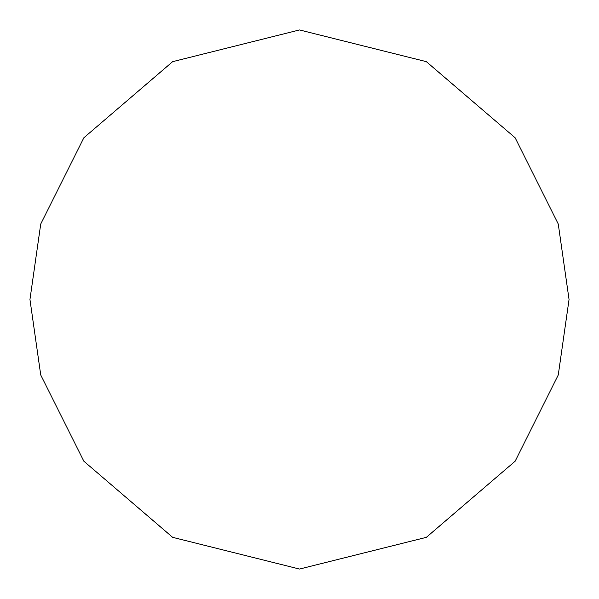 <?xml version="1.0" encoding="UTF-8"?>
<svg xmlns="http://www.w3.org/2000/svg" width="599" height="599" viewBox="0 0 599 599"><rect width="100%" height="100%" fill="white"/><g stroke="black" fill="none" stroke-linecap="round" stroke-linejoin="round"><path stroke-width="0.9" d="M29.95 299.5L40.732 224.026L83.86 137.77L172.654 61.66L299.5 29.95L426.346 61.66L515.14 137.77L558.268 224.026L569.05 299.5L558.268 374.974L515.14 461.23L426.346 537.34L299.5 569.05L172.654 537.34L83.86 461.23L40.732 374.974L29.95 299.5"/></g></svg>

